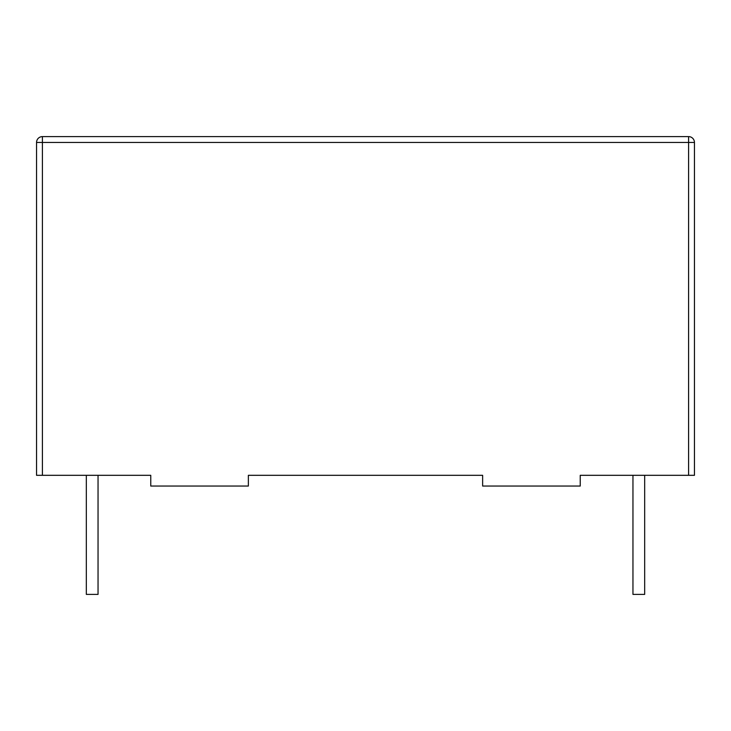 <?xml version="1.0" encoding="UTF-8"?>
<svg xmlns="http://www.w3.org/2000/svg" width="731" height="731" viewBox="0 0 731 731"><rect width="100%" height="100%" fill="white"/><g stroke="black" fill="none" stroke-linecap="round" stroke-linejoin="round"><path stroke-width="1.1" d="M688.593 136.606L688.593 142.463L694.45 142.463A5.857 5.857 0 0 0 688.593 136.606L42.407 136.606A5.857 5.857 0 0 0 36.55 142.463L42.407 142.463L42.407 136.606M36.55 142.463L36.55 475.314L150.76 475.314L150.76 486.051L248.366 486.051L248.366 475.314L482.634 475.314L482.634 486.051L580.24 486.051L580.24 475.314L694.45 475.314L694.45 142.463M671.999 475.314L580.24 475.314M482.634 475.314L248.366 475.314M150.76 475.314L59.001 475.314M644.669 475.314L644.669 594.394L632.955 594.394L632.955 475.314M98.045 475.314L98.045 594.394L86.331 594.394L86.331 475.314M42.407 475.314L42.407 142.463L688.593 142.463L688.593 475.314"/></g></svg>
